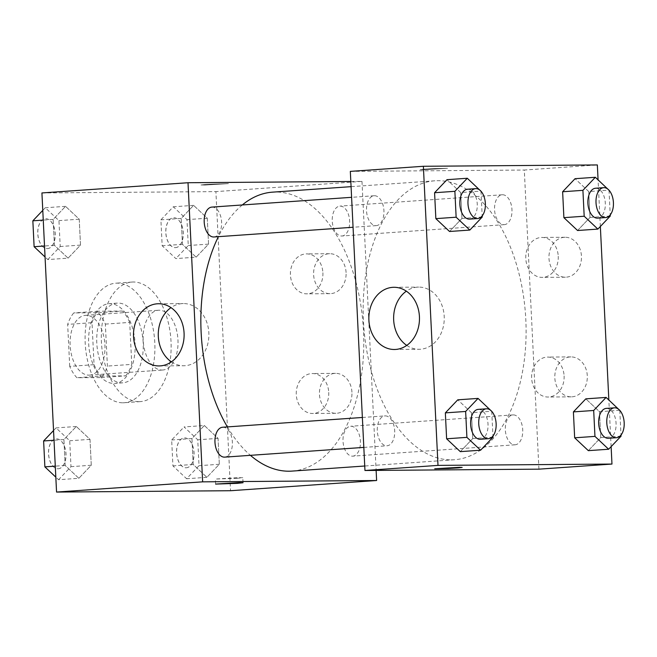 <?xml version="1.0" encoding="UTF-8"?>
<svg xmlns="http://www.w3.org/2000/svg" width="657" height="657" viewBox="0 0 657 657"><rect width="100%" height="100%" fill="white"/><g stroke="black" fill="none" stroke-linecap="round" stroke-linejoin="round"><path stroke-width="0.49" stroke-dasharray="3.29 2.46" d="M162.041 370.039A29.959 17.378 86 0 0 162.665 370.022A29.959 17.378 86 0 0 177.907 338.922A29.959 17.378 86 0 0 158.485 310.244A29.959 17.378 86 0 0 143.21 340.802A29.959 17.378 86 0 0 162.041 370.039M88.999 375.147A29.959 17.378 86 0 0 89.623 375.122A29.959 17.378 86 0 0 104.865 344.022A29.959 17.378 86 0 0 85.443 315.352A29.959 17.378 86 0 0 70.168 345.911A29.959 17.378 86 0 0 88.999 375.147M69.708 366.368L67.663 324.394A38.673 22.428 86 0 1 73.74 312.929L98.156 312.74A38.673 22.428 86 0 1 105.35 324.106L107.403 366.08A38.673 22.428 86 0 1 101.326 377.545L76.91 377.734A38.673 22.428 86 0 1 69.708 366.368L94.058 364.668L92.005 322.694L67.663 324.394M105.35 324.106L129.7 322.406L131.753 364.38L107.403 366.08M101.326 377.545L125.668 375.845L101.26 376.034L76.91 377.734M125.668 375.845A38.673 22.428 86 0 0 131.753 364.38M129.7 322.406A38.673 22.428 86 0 0 122.498 311.04L98.156 312.74M92.005 322.694A38.673 22.428 86 0 1 98.09 311.221L122.498 311.04M94.058 364.668A38.673 22.428 86 0 0 101.26 376.034M135.079 343.356A39.946 23.167 -94 0 1 114.663 383.384A39.946 23.167 -94 0 1 88.769 345.155A39.946 23.167 -94 0 1 109.095 303.682A39.946 23.167 -94 0 1 135.079 343.356M143.193 342.79A39.946 23.167 86 0 0 117.209 303.115A39.946 23.167 86 0 0 96.842 343.866A39.946 23.167 86 0 0 121.947 382.85A39.946 23.167 86 0 0 122.785 382.817A39.946 23.167 86 0 0 143.193 342.79M98.09 311.221L73.74 312.929M122.925 402.79A59.918 34.755 86 0 0 124.173 402.741A59.918 34.755 86 0 0 154.666 340.548A59.918 34.755 86 0 0 115.821 283.192A59.918 34.755 86 0 0 85.262 344.309A59.918 34.755 86 0 0 122.925 402.79M139.153 401.657A59.918 34.755 86 0 0 140.409 401.608A59.918 34.755 86 0 0 170.894 339.406A59.918 34.755 86 0 0 132.049 282.058A59.918 34.755 86 0 0 101.49 343.176A59.918 34.755 86 0 0 139.153 401.657M41.925 192.944L215.898 191.614L230.533 490.722M204.368 425.514L218.05 438.367L219.315 464.269L206.898 477.319L193.215 464.466L191.951 438.564L204.368 425.514L218.05 438.367L219.315 464.269L206.898 477.319L193.215 464.466L191.951 438.564L204.368 425.514L184.075 426.935L197.757 439.788L199.022 465.69L186.613 478.739L172.931 465.887L171.666 439.985L184.075 426.935M196.131 257.174L182.449 244.322L181.184 218.42L193.601 205.362L207.284 218.214L208.548 244.125L196.131 257.174L182.449 244.322L181.184 218.42L193.601 205.362L207.284 218.214L208.548 244.125L196.131 257.174L175.846 258.595L162.164 245.743L160.899 219.832L173.308 206.783L186.99 219.635L188.255 245.537L175.846 258.595M68.09 258.152L54.408 245.299L53.143 219.397L65.552 206.347L79.234 219.2L80.499 245.102L68.09 258.152L54.408 245.299L53.143 219.397L65.552 206.347L79.234 219.2L80.499 245.102L68.09 258.152L47.797 259.572L45.062 256.994M78.856 478.304L65.174 465.452L63.91 439.541L76.319 426.492L90.001 439.344L91.274 465.246L78.856 478.304L65.174 465.452L63.91 439.541L76.319 426.492L90.001 439.344L91.274 465.246L78.856 478.304L58.563 479.717L55.829 477.146M206.725 184.354L200.985 184.962L205.017 185.052L228.414 183.623L206.725 184.354L228.414 183.632L205.017 185.06L200.985 184.97L206.725 184.362M350.822 181.48L361.982 181.398L215.898 191.614M171.395 361.859A31.093 25.311 -90.4 0 0 183.812 365.744A31.093 25.311 -90.4 0 0 208.893 334.454A31.093 25.311 -90.4 0 0 183.336 303.559A31.093 25.311 -90.4 0 0 170.984 307.624M237.054 478.321L242.794 477.713L238.762 477.623L215.365 479.052L237.054 478.321M346.083 272.548A19.973 16.261 -90.4 0 0 329.699 253.709A19.973 16.261 -90.4 0 0 313.594 273.813A19.973 16.261 -90.4 0 0 330.003 293.654A19.973 16.261 -90.4 0 0 346.083 272.548M351.938 392.196A19.973 16.261 -90.4 0 0 335.555 373.357A19.973 16.261 -90.4 0 0 319.442 393.453A19.973 16.261 -90.4 0 0 335.858 413.302A19.973 16.261 -90.4 0 0 351.938 392.196M361.982 181.398L376.124 470.412M322.891 272.729A19.973 16.261 89.6 0 1 306.811 293.835A19.973 16.261 89.6 0 1 290.394 273.985A19.973 16.261 89.6 0 1 306.507 253.889A19.973 16.261 89.6 0 1 322.891 272.729M328.738 392.377A19.973 16.261 89.6 0 1 312.658 413.483A19.973 16.261 89.6 0 1 296.25 393.633A19.973 16.261 89.6 0 1 312.354 373.537A19.973 16.261 89.6 0 1 328.738 392.377M224.719 457.132A14.98 8.689 86 0 0 232.356 441.849A14.98 8.689 86 0 0 222.945 427.231M341.681 236.011A14.98 8.689 86 0 0 341.993 236.003A14.98 8.689 86 0 0 349.614 220.448A14.98 8.689 86 0 0 339.907 206.109A14.98 8.689 86 0 0 332.27 221.393A14.98 8.689 86 0 0 341.681 236.011M352.448 456.163A14.98 8.689 86 0 0 352.76 456.147A14.98 8.689 86 0 0 360.389 440.601A14.98 8.689 86 0 0 350.674 426.262A14.98 8.689 86 0 0 343.036 441.545A14.98 8.689 86 0 0 352.448 456.163M213.952 236.98A14.98 8.689 86 0 0 221.573 221.434A14.98 8.689 86 0 0 211.858 207.095M292.061 471.094A139.818 81.09 86 0 0 363.198 325.962A139.818 81.09 86 0 0 272.565 192.148M242.302 204.968A139.818 81.09 86 0 0 218.379 236.668M227.379 426.91A139.818 81.09 86 0 0 250.424 455.334M451.458 459.859A139.818 81.09 86 0 0 454.381 459.744A139.818 81.09 86 0 0 525.518 314.621A139.818 81.09 86 0 0 434.877 180.798A139.818 81.09 86 0 0 363.576 323.408A139.818 81.09 86 0 0 451.458 459.859M385.257 415.881A14.98 8.689 -94 0 1 394.676 430.499A14.98 8.689 -94 0 1 387.039 445.783A14.98 8.689 -94 0 1 377.323 431.444A14.98 8.689 -94 0 1 384.945 415.897A14.98 8.689 -94 0 1 385.257 415.881M504.001 224.661A14.98 8.689 86 0 0 504.313 224.653A14.98 8.689 86 0 0 511.934 209.107A14.98 8.689 86 0 0 502.227 194.768A14.98 8.689 86 0 0 494.581 210.043A14.98 8.689 86 0 0 504.001 224.661M514.768 444.814A14.98 8.689 86 0 0 515.08 444.797A14.98 8.689 86 0 0 522.701 429.251A14.98 8.689 86 0 0 512.994 414.912A14.98 8.689 86 0 0 505.348 430.195A14.98 8.689 86 0 0 514.768 444.814M375.952 225.647A14.98 8.689 86 0 0 376.264 225.63A14.98 8.689 86 0 0 383.893 210.084A14.98 8.689 86 0 0 374.178 195.745A14.98 8.689 86 0 0 366.54 211.028A14.98 8.689 86 0 0 375.952 225.647M538.929 469.164L524.302 170.048L597.344 164.94M350.329 171.378L524.302 170.048M564.24 237.292A19.973 16.261 -90.4 0 0 548.965 257.864A19.973 16.261 -90.4 0 0 565.365 277.205A19.973 16.261 -90.4 0 0 581.445 256.099A19.973 16.261 -90.4 0 0 565.061 237.259A19.973 16.261 -90.4 0 0 564.24 237.292M572.042 396.82A19.973 16.261 -90.4 0 0 587.292 375.747A19.973 16.261 -90.4 0 0 570.908 356.907A19.973 16.261 -90.4 0 0 554.804 377.003A19.973 16.261 -90.4 0 0 571.22 396.853A19.973 16.261 -90.4 0 0 572.042 396.82M611.117 446.62L608.842 400.006M600.35 226.476L598.075 179.854M471.447 412.678L457.765 399.826L471.447 412.678L472.712 438.58L471.447 412.678L491.74 411.257M460.302 451.638L472.712 438.58L460.302 451.638M460.68 192.534L446.998 179.681L460.68 192.534L461.945 218.436L460.68 192.534L480.973 191.113M449.536 231.486L461.945 218.436L449.536 231.486M588.729 191.548L575.047 178.696L588.729 191.548L589.994 217.459L588.729 191.548L609.014 190.136M577.577 230.508L589.994 217.459L577.577 230.508M588.344 450.653L600.761 437.603L599.496 411.701L585.814 398.848L599.496 411.701L600.761 437.603L588.344 450.653M558.245 256.271A19.973 16.261 89.6 0 1 542.165 277.385A19.973 16.261 89.6 0 1 525.756 257.536A19.973 16.261 89.6 0 1 541.861 237.44A19.973 16.261 89.6 0 1 558.245 256.271M564.1 375.919A19.973 16.261 89.6 0 1 548.02 397.025A19.973 16.261 89.6 0 1 531.603 377.175A19.973 16.261 89.6 0 1 547.716 357.08A19.973 16.261 89.6 0 1 564.1 375.919M422.665 169.752L447.54 168.307L433.809 168.57L424.11 169.161L420.11 169.646L422.665 169.752L420.11 169.654L424.11 169.169L433.809 168.578L447.54 168.307L422.665 169.761M406.757 345.41A31.093 25.311 -90.4 0 0 419.174 349.286A31.093 25.311 -90.4 0 0 420.455 349.237A31.093 25.311 -90.4 0 0 444.239 317.216A31.093 25.311 -90.4 0 0 418.698 287.101A31.093 25.311 -90.4 0 0 406.346 291.174M462.167 467.414L434.737 468.753M491.74 411.356L492.947 436.059M480.366 439.254A14.98 8.689 86 0 0 487.987 423.708A14.98 8.689 86 0 0 478.28 409.368M493.005 437.168L472.712 438.58M480.973 191.212L482.181 215.907M469.599 219.11A14.98 8.689 86 0 0 477.22 203.555A14.98 8.689 86 0 0 467.513 189.224M482.238 217.015L461.945 218.436M619.789 410.379L620.996 435.074M608.415 438.276A14.98 8.689 86 0 0 616.036 422.73A14.98 8.689 86 0 0 606.321 408.391M619.781 410.28L599.496 411.701M621.046 436.182L600.761 437.603M609.023 190.234L610.23 214.929M597.648 218.124A14.98 8.689 86 0 0 605.269 202.578A14.98 8.689 86 0 0 595.554 188.239M610.279 216.038L589.994 217.459M53.546 430.524L56.034 427.912L69.716 440.765L70.981 466.667L58.563 479.717M58.03 468.769A14.98 8.689 86 0 0 58.342 468.761A14.98 8.689 86 0 0 65.963 453.207A14.98 8.689 86 0 0 56.256 438.876A14.98 8.689 86 0 0 48.618 454.151A14.98 8.689 86 0 0 58.03 468.769M76.319 426.492L56.034 427.912M90.001 439.344L69.716 440.765M91.274 465.246L70.981 466.667M65.174 465.452L55.287 466.142M63.91 439.541L54.022 440.239M57.964 468.778A14.98 8.689 86 0 0 58.276 468.761A14.98 8.689 86 0 0 65.897 453.215A14.98 8.689 86 0 0 56.19 438.876A14.98 8.689 86 0 0 48.552 454.159A14.98 8.689 86 0 0 57.964 468.778M42.779 210.38L45.267 207.76L58.949 220.612L60.214 246.523L47.797 259.572M47.263 248.625A14.98 8.689 86 0 0 47.575 248.609A14.98 8.689 86 0 0 55.196 233.063A14.98 8.689 86 0 0 45.489 218.724A14.98 8.689 86 0 0 37.851 234.007A14.98 8.689 86 0 0 47.263 248.625M65.552 206.347L45.267 207.76M79.234 219.2L58.949 220.612M80.499 245.102L60.214 246.523M54.408 245.299L44.52 245.989M53.143 219.397L43.255 220.087M47.197 248.625A14.98 8.689 86 0 0 47.509 248.617A14.98 8.689 86 0 0 55.131 233.063A14.98 8.689 86 0 0 45.423 218.732A14.98 8.689 86 0 0 37.786 234.007A14.98 8.689 86 0 0 47.197 248.625M186.079 467.792A14.98 8.689 86 0 0 186.391 467.776A14.98 8.689 86 0 0 194.012 452.23A14.98 8.689 86 0 0 184.297 437.891A14.98 8.689 86 0 0 176.659 453.174A14.98 8.689 86 0 0 186.079 467.792M218.05 438.367L197.757 439.788M219.315 464.269L199.022 465.69M206.898 477.319L186.613 478.739M193.215 464.466L172.931 465.887M191.951 438.564L171.666 439.985M186.013 467.8A14.98 8.689 86 0 0 186.325 467.784A14.98 8.689 86 0 0 193.946 452.238A14.98 8.689 86 0 0 184.231 437.899A14.98 8.689 86 0 0 176.593 453.174A14.98 8.689 86 0 0 186.013 467.8M175.312 247.64A14.98 8.689 86 0 0 175.624 247.632A14.98 8.689 86 0 0 183.246 232.085A14.98 8.689 86 0 0 173.53 217.746A14.98 8.689 86 0 0 165.893 233.021A14.98 8.689 86 0 0 175.312 247.64M193.601 205.362L173.308 206.783M207.284 218.214L186.99 219.635M208.548 244.125L188.255 245.537M182.449 244.322L162.164 245.743M181.184 218.42L160.899 219.832M175.247 247.648A14.98 8.689 86 0 0 175.559 247.632A14.98 8.689 86 0 0 183.18 232.085A14.98 8.689 86 0 0 173.464 217.746A14.98 8.689 86 0 0 165.827 233.03A14.98 8.689 86 0 0 175.247 247.648M89.623 375.122L162.665 370.022M85.443 315.352L158.485 310.244M117.209 303.115L109.095 303.682M122.785 382.817L114.663 383.384M132.049 282.058L115.821 283.192M140.409 401.608L124.173 402.741M159.043 365.933L183.812 365.744M158.567 303.748L183.336 303.559M243.041 482.739L242.794 477.713M215.611 484.078L215.365 479.052M329.699 253.709L306.507 253.889M330.003 293.654L306.811 293.835M335.555 373.357L312.354 373.537M335.858 413.302L312.658 413.483M434.877 180.798L351.076 186.662M454.381 459.744L364.734 466.01M363.83 447.401L387.039 445.783M362.36 417.474L384.945 415.897M502.227 194.768L339.907 206.109M504.313 224.653L341.993 236.003M512.994 414.912L350.674 426.262M515.08 444.797L352.76 456.147M374.178 195.745L351.594 197.322M376.264 225.63L353.064 227.256M565.061 237.259L541.861 237.44M565.365 277.205L542.165 277.385M570.908 356.907L547.716 357.08M571.22 396.853L548.02 397.025M394.397 349.483L419.174 349.286M393.929 287.29L418.698 287.101"/><path stroke-width="0.99" d="M376.124 470.412L376.617 480.513L230.533 490.722L56.551 492.06L41.925 192.944L188.009 182.728L350.822 181.48M133.535 336.606A31.093 25.311 89.6 0 1 158.567 303.748A31.093 25.311 89.6 0 1 184.116 334.643A31.093 25.311 89.6 0 1 159.043 365.933A31.093 25.311 89.6 0 1 133.535 336.606M376.617 480.513L202.643 481.844L56.551 492.06M202.643 481.844L188.009 182.728M170.984 307.624A31.093 25.311 -90.4 0 0 158.312 336.417A31.093 25.311 -90.4 0 0 171.395 361.859M237.3 483.347L215.611 484.078L239.008 482.649L243.041 482.739L237.3 483.347M222.945 427.231A14.98 8.689 86 0 0 222.633 427.239A14.98 8.689 86 0 0 215.003 442.793A14.98 8.689 86 0 0 224.719 457.132L363.83 447.401M351.594 197.322L211.858 207.095A14.98 8.689 86 0 0 204.22 222.37A14.98 8.689 86 0 0 213.64 236.988A14.98 8.689 86 0 0 213.952 236.98L353.064 227.256M250.424 455.334A139.818 81.09 86 0 0 289.137 471.209A139.818 81.09 86 0 0 292.061 471.094L364.734 466.01M351.076 186.662L272.565 192.148A139.818 81.09 86 0 0 242.302 204.968M218.379 236.668A139.818 81.09 86 0 0 227.379 426.91M611.117 446.62L611.971 464.056L538.929 469.164L364.955 470.494L350.329 171.378L423.371 166.278L597.344 164.94L598.075 179.854M608.842 400.006L600.35 226.476M457.765 399.826L445.347 412.875L446.62 438.786L460.302 451.638L446.62 438.786L445.347 412.875L457.765 399.826L478.058 398.405L491.74 411.356M446.998 179.681L434.581 192.731L435.854 218.633L449.536 231.486L435.854 218.633L434.581 192.731L446.998 179.681L467.291 178.261L480.973 191.212M575.047 178.696L562.63 191.754L563.895 217.656L577.577 230.508L563.895 217.656L562.63 191.754L575.047 178.696L595.332 177.283L609.023 190.234M611.971 464.056L437.997 465.386L423.371 166.278M588.344 450.653L574.661 437.8L588.344 450.653L608.637 449.24L594.955 436.388L593.69 410.477L606.099 397.428L619.789 410.379M573.397 411.898L574.661 437.8L573.397 411.898L585.814 398.848L573.397 411.898L593.69 410.477M395.678 349.434A31.093 25.311 89.6 0 1 394.397 349.483A31.093 25.311 89.6 0 1 368.848 318.579A31.093 25.311 89.6 0 1 393.929 287.29A31.093 25.311 89.6 0 1 419.462 317.405A31.093 25.311 89.6 0 1 395.678 349.434M437.997 465.386L364.955 470.494M459.613 467.308L462.167 467.414L458.167 467.899L448.476 468.49L434.737 468.761L459.613 467.308M406.346 291.174A31.093 25.311 -90.4 0 0 393.625 318.39A31.093 25.311 -90.4 0 0 406.757 345.41M434.737 468.753L462.167 467.414M492.947 436.059L493.005 437.168L480.587 450.217L466.905 437.365L465.641 411.463L478.058 398.405M486.394 408.802L478.28 409.368A14.98 8.689 86 0 0 470.642 424.652A14.98 8.689 86 0 0 480.053 439.27A14.98 8.689 86 0 0 480.366 439.254L488.479 438.687A14.98 8.689 86 0 0 496.101 423.141A14.98 8.689 86 0 0 486.394 408.802A14.98 8.689 86 0 0 478.756 424.085A14.98 8.689 86 0 0 488.167 438.704A14.98 8.689 86 0 0 488.479 438.687M480.587 450.217L460.302 451.638M466.905 437.365L446.62 438.786M465.641 411.463L445.347 412.875M482.181 215.907L482.238 217.015L469.821 230.065L456.139 217.212L454.874 191.31L467.291 178.261M475.627 188.649L467.513 189.224A14.98 8.689 86 0 0 459.867 204.499A14.98 8.689 86 0 0 469.287 219.118A14.98 8.689 86 0 0 469.599 219.11L477.713 218.543A14.98 8.689 86 0 0 485.334 202.988A14.98 8.689 86 0 0 475.627 188.649A14.98 8.689 86 0 0 467.989 203.933A14.98 8.689 86 0 0 477.401 218.551A14.98 8.689 86 0 0 477.713 218.543M469.821 230.065L449.536 231.486M456.139 217.212L435.854 218.633M454.874 191.31L434.581 192.731M620.996 435.074L621.046 436.182L608.637 449.24M614.435 407.825L606.321 408.391A14.98 8.689 86 0 0 598.683 423.666A14.98 8.689 86 0 0 608.103 438.285A14.98 8.689 86 0 0 608.415 438.276L616.529 437.71A14.98 8.689 86 0 0 624.15 422.164A14.98 8.689 86 0 0 614.435 407.825A14.98 8.689 86 0 0 606.797 423.1A14.98 8.689 86 0 0 616.217 437.718A14.98 8.689 86 0 0 616.529 437.71M606.099 397.428L585.814 398.848M594.955 436.388L574.661 437.8M610.23 214.929L610.279 216.038L597.87 229.088L584.188 216.235L582.915 190.333L595.332 177.283M603.668 187.672L595.554 188.239A14.98 8.689 86 0 0 587.916 203.522A14.98 8.689 86 0 0 597.328 218.14A14.98 8.689 86 0 0 597.648 218.124L605.762 217.557A14.98 8.689 86 0 0 613.383 202.011A14.98 8.689 86 0 0 603.668 187.672A14.98 8.689 86 0 0 596.03 202.956A14.98 8.689 86 0 0 605.45 217.574A14.98 8.689 86 0 0 605.762 217.557M597.87 229.088L577.577 230.508M584.188 216.235L563.895 217.656M582.915 190.333L562.63 191.754M55.829 477.146L44.881 466.864L43.617 440.962L53.546 430.524M55.287 466.142L44.881 466.864M54.022 440.239L43.617 440.962M45.062 256.994L34.115 246.72L32.85 220.818L42.779 210.38M44.52 245.989L34.115 246.72M43.255 220.087L32.85 220.818M222.633 427.239L362.36 417.474"/></g></svg>
